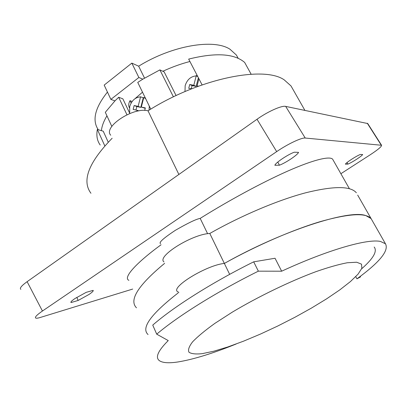 <?xml version="1.0" encoding="UTF-8"?>
<svg xmlns="http://www.w3.org/2000/svg" width="407" height="407" viewBox="0 0 407 407"><rect width="100%" height="100%" fill="white"/><g stroke="black" fill="none" stroke-linecap="round" stroke-linejoin="round"><path stroke-width="0.61" d="M129.68 113.558L129.696 106.624C131.629 100.565 135.251 97.304 140.568 96.83L138.121 106.39L134.142 105.535L133.15 109.412L137.128 110.272L136.864 111.299M145.401 98.128L143.773 97.492L145.64 98.621M149.303 106.151L149.018 110.211M143.773 97.492L141.321 107.072L145.345 107.931L144.704 110.434M143.671 97.889L140.568 96.83M144.795 98.026L144.21 97.7M138.858 110.897L137.128 110.272M143.239 97.878L140.807 107.382L136.844 106.532L135.948 110.017M136.844 106.532L134.142 105.535M140.807 107.382L138.121 106.39M145.243 108.328L141.321 107.072M184.992 91.56L185.165 85.648C187.088 79.675 190.771 76.419 196.215 75.875L193.798 85.287L189.713 84.514L188.736 88.329L191.509 88.863M198.916 78.775L197.085 85.908L198.514 86.177M197.812 76.653L196.215 75.875M198.367 77.727L196.149 86.376L192.079 85.602L191.254 88.812M192.079 85.602L189.713 84.514M196.149 86.376L193.798 85.287M198.041 86.35L197.085 85.908M374.17 247.024L374.308 247.166C377.391 251.45 373.168 258.664 361.65 268.803M202.228 353.652L213.802 351.216L227.798 346.968L243.549 341.168L260.409 334.091L277.747 326.022L294.953 317.257L311.436 308.089L326.592 298.85L339.814 289.87L350.493 281.522L358.033 274.181L361.864 268.259L361.518 264.153L356.68 262.225L347.263 262.759C338.792 264.377 328.378 267.333 316.015 271.632C290.038 281.247 258.043 296.718 232.234 312.184L214.952 323.326C205.174 330.342 197.741 336.492 192.653 341.783C189.021 346.438 187.805 349.923 188.996 352.243C191.468 353.861 195.879 354.334 202.228 353.652M236.157 344.001C212.983 353.368 193.701 359.335 178.307 361.904C168.986 363.359 162.678 362.947 159.391 360.668C155.047 357.494 157.997 350.803 168.244 340.588L156.715 334.167L152.747 325.101C173.519 306.944 211.92 282.565 253.688 261.833L275.035 258.257L281.664 271.199C328.398 249.603 367.862 238.507 380.555 241.473L385.465 243.788C389.194 250.559 379.685 262.24 356.939 278.836L360.47 276.918L360.368 276.287M385.465 243.788L371.072 218.564L372.227 220.584L371.072 218.564L365.832 215.593C349.369 209.249 282.972 230.342 224.359 263.436C206.868 265.018 170.294 287.311 177.569 291.677L178.882 292.384M229.66 274.349L224.359 263.436C206.868 265.018 170.294 287.311 177.569 291.677M178.144 292.933C150.849 314.179 140.822 328.047 148.062 334.539C140.822 328.047 150.849 314.179 178.144 292.933M355.749 276.648L356.939 278.836M253.688 261.833L258.359 271.164C216.402 291.997 177.727 316.275 156.715 334.167M281.664 271.199L258.359 271.164M144.531 78.124L138.66 66.188C172.019 45.442 213.823 38.568 229.924 49.196L236.36 55.011L238.161 58.298L236.36 55.011M189.916 61.498C180.988 63.813 171.963 67.069 162.841 71.266L159.88 69.897L173.413 96.851M89.031 294.449C92.252 292.251 93.625 290.893 93.152 290.369L86.223 292.333L75.01 298.514C71.744 300.758 70.416 302.106 71.032 302.559L78.124 300.468L89.031 294.449M110.74 135.226C102.696 127.045 133.501 106.659 148.021 110.826C199.252 78.327 263.929 65.532 284.218 79.869L291.005 85.938L292.959 89.377M90.949 193.259C81.583 180.733 88.645 162.403 112.134 138.258M128.887 280.326C122.782 277.823 135.816 263.207 161.05 244.775M164.626 263.344C138.156 285.261 128.77 300.081 136.477 307.814M100.198 145.009C97.156 140.832 96.205 135.643 97.349 129.446L104.792 145.854M142.506 92.186L134.961 98.723M129.446 107.799C128.312 105.881 128.495 103.505 129.996 100.677L131.13 103.047M132.148 101.485L129.996 100.677M197.034 75.163L196.103 75.88M106.939 115.827C103.729 121.179 101.877 126.119 101.394 130.657L97.349 129.446M108.226 142.16L103.23 131.207L101.394 130.657M176.089 95.574L164.143 71.866L162.841 71.266M150.763 109.147L137.744 82.402L142.801 79.177L138.858 77.488L110.872 99.394L114.962 100.88L118.681 97.273L122.863 98.835L129.512 112.846M98.27 129.721C91.921 120.324 94.979 107.779 107.448 92.079M110.872 99.394L104.177 85.094L131.832 63.116L138.66 66.188M142.801 79.177L159.88 69.897M251.134 74.211L244.663 62.449C234.29 53.526 215.624 52.406 188.665 59.096L202.101 84.895M274.862 165.273L279.446 165.201C285.938 162.759 297.624 154.935 298.56 152.36L294.251 152.213C287.642 154.624 275.381 162.907 274.862 165.273M345.365 164.153L347.909 164.113C352.309 162.296 361.375 156.436 362.683 154.548L360.307 154.467C355.866 156.263 346.449 162.378 345.365 164.153M20.854 289.346C19.383 288.324 21.469 285.765 27.116 281.675L42.44 311.024L276.684 151.618L257.015 119.256C267.837 111.518 281.776 105.321 285.678 106.395L367.73 123.55M42.44 311.024C36.686 315.023 34.473 317.384 35.796 318.116C36.538 318.376 38.049 318.157 40.329 317.455L132.692 289.067M340.878 173.713L370.197 154.802C377.925 149.72 381.715 146.545 381.573 145.274L305.23 138.039C301.607 137.469 287.729 144.022 276.684 151.618M160.531 243.64C158.516 242.643 163.477 238.192 175.417 230.281C187.988 223.036 196.245 219.073 200.188 218.396C222.751 204.258 254.334 186.416 282.382 173.504C310.424 160.587 329.405 155.606 332.621 159.173L333.323 160.414M357.682 195.095L371.072 218.564C365.812 212.632 349.145 213.578 321.082 221.388C293.432 229.528 256.715 245.385 224.359 263.436L209.793 233.47C192.124 234.132 156.344 256.583 163.975 261.91M356.359 192.776C350.559 185.877 333.613 185.892 305.525 192.832C277.884 200.152 241.565 215.456 209.793 233.47M148.021 110.826L178.882 174.461M27.116 281.675L257.015 119.256M200.188 218.396L207.616 233.72M347.018 162.561L347.909 164.113M76.847 297.324L78.124 300.468M277.762 162.078L279.446 165.201M126.943 114.749L118.681 97.273M111.828 126.419L105.311 112.307L114.962 100.88M138.858 77.488L131.832 63.116M285.678 106.395L305.23 138.039M381.252 145.157L367.297 123.25M291.005 85.938L304.884 110.363M332.621 159.173L349.404 188.721M381.573 145.274L367.653 123.428"/></g></svg>
